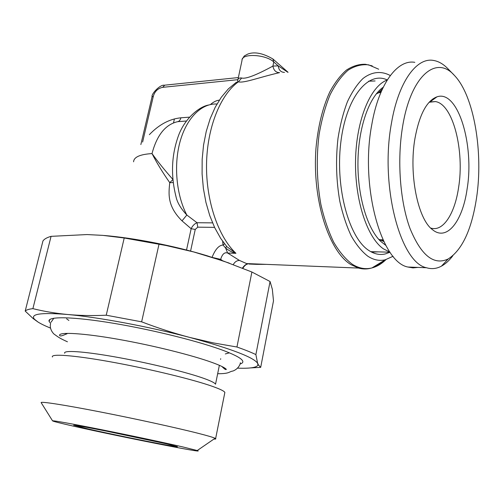 <?xml version="1.0" encoding="UTF-8"?>
<svg xmlns="http://www.w3.org/2000/svg" width="504" height="504" viewBox="0 0 504 504"><rect width="100%" height="100%" fill="white"/><g stroke="black" fill="none" stroke-linecap="round" stroke-linejoin="round"><path stroke-width="0.76" d="M429.125 102.249L435.45 101.581C453.077 104.158 464.669 150.885 458.577 187.589C454.835 213.513 443.262 231.815 431.153 228.154M414.968 138.392C408.662 174.182 417.848 219.133 432.47 229.654C446.897 241.744 462.653 221.168 467.114 188.969C474.497 145.12 458.035 89.41 436.974 96.831C426.731 100.693 419.397 114.547 414.968 138.392M402.627 126.422C396.931 160.196 400.05 201.405 409.928 228.274C421.073 255.471 433.812 265.709 448.157 258.98C462.181 249.99 471.637 229.698 476.519 198.097C483.494 152.699 474.157 95.766 454.387 75.405C436.344 54.684 410.791 75.543 402.627 126.422M453.877 74.882L448.157 68.998C443.545 64.153 438.669 61.299 433.522 60.449C416.55 57.135 398.299 82.058 391.413 123.474C379.764 186.184 400.592 262.893 426.485 267.737C431.607 269.293 436.603 268.758 441.466 266.137C445.517 263.932 449.31 260.461 452.85 255.73M418.005 267.41L412.965 267.895L407.868 267.026C381.326 262.187 359.944 186.524 371.776 124.664C378.769 83.803 397.417 59.138 414.817 62.345M388.88 252.718L389.523 252.189M386.681 79.903L386.121 79.475M371.574 252.101L378.353 251.874M375.096 80.955L368.569 81.207M389.976 252.202L385.472 253.89C379.903 255.276 374.333 254.117 368.758 250.425C349.266 237.995 335.412 188.83 340.679 143.501C345.731 98.066 367.788 70.762 387.078 79.865M390.285 75.543C381.402 70.762 371.946 71.587 363.025 78.466C357.241 84.13 352.044 91.873 347.432 101.707C343.287 112.587 340.143 124.803 337.995 138.361C335.595 159.774 336.218 180.848 339.866 201.569C342.783 214.547 346.576 226.012 351.256 235.966C356.315 244.818 361.828 251.559 367.775 256.183C373.634 260.001 379.487 261.198 385.327 259.768L371.958 267.926C376.916 266.635 381.597 263.863 385.995 259.598M393.095 256.265L385.327 259.768M226.97 246.784L235.935 253.304L227.663 253.039L239.45 260.429L247.653 264.039C246.198 263.938 244.446 265.299 242.411 268.128M248.819 264.033L256.41 264.342L253.978 263.869M226.989 246.803L220.746 238.48L214.723 227.72L209.758 215.618L205.947 202.419L203.377 188.414L202.098 173.943L202.161 159.365L203.553 145.058L206.249 131.387L210.168 118.686L215.221 107.226L221.306 97.253L228.312 88.931L236.168 82.41L238.361 81.843C244.201 83.317 258.779 77.383 279.581 72.639C275.94 72.582 273.716 70.396 272.916 66.087L273.76 61.96L278.221 65.854L287.885 72.305M284.489 72.374C280.879 72.311 278.794 70.138 278.221 65.854L272.916 66.087C256.12 75.203 245.713 79.178 241.687 78.013L238.361 81.843C220.292 94.777 207.005 127.903 206.533 164.588C206.042 201.272 218.377 236.798 235.935 253.304C232.571 252.536 229.131 250.784 225.622 248.044L226.586 246.336M237.567 81.289C237.68 78.719 239.053 77.629 241.687 78.013M140.855 144.566L152.032 96.85L153.374 96.088C154.829 91.281 157.922 88.364 162.653 87.337L237.913 79.676M172.885 179.43C164.657 170.15 157.702 161.532 152.019 153.581C139.999 154.344 133.856 157.084 133.585 161.809M208.561 105.027C198.885 106.691 184.124 119.089 178.114 136.691C171.448 155.812 170.743 175.77 175.984 196.573C177.118 202.318 180.734 208.473 186.827 215.025L197.032 222.73L212.537 222.869M172.897 179.6L169.747 182.656C168.714 193.271 166.818 205.846 182.02 220.859L191.148 228.715C192.553 225.742 194.512 223.744 197.032 222.73L197.751 227.159L214.559 227.373M173.231 182.599L169.747 182.656C162.534 172.337 156.624 162.641 152.019 153.581C156.914 135.059 165.501 124.412 177.786 121.647L186.404 121.023M222.655 241.277L223.045 245.032C218.938 245.246 215.284 249.329 212.077 257.292M213.016 257.594L220.67 259.365C222.264 254.079 224.582 251.969 227.638 253.033L225.622 248.044L223.045 245.032L224.538 243.816M220.525 260.058L220.67 259.365L222.655 260.788M182.02 220.859L186.827 215.025C176.431 195.206 173.546 165.362 180.016 141.807C186.48 118.226 201.304 103.528 216.229 104.007L217.016 103.937M219.334 100.145C216.562 100.384 213.589 101.858 210.407 104.548M229.295 263.138L206.987 255.723C174.516 245.87 134.329 237.97 104.278 235.5M250.393 367.92L260.694 367.366L273.496 300.844L272.33 289.246L270.068 281.522L251.893 272.015L223.31 261.009L193.643 251.937L166.106 245.511L124.217 237.995L102.866 235.381L87.097 234.562L51.068 236.344C46.885 237.542 44.176 239.091 42.941 240.994L25.2 311.081C26.258 309.935 28.823 309.122 32.892 308.65L51.068 236.344M251.893 272.015L236.949 347.01L213.412 342.922L189.724 337.428C173.899 333.245 157.865 328.047 141.637 321.829L106.237 315.208L124.217 237.995M141.637 321.829L159.031 244.125M236.949 347.01C244.679 349.732 250.986 352.252 255.881 354.57L270.068 281.522M260.694 367.366L258.502 365.066L257.922 363.781C254.848 357.758 232.117 348.976 189.724 337.428C149.354 326.731 98.387 317.211 67.719 314.502C41.089 312.348 29.994 313.923 34.455 319.221L38.058 322.075C41.026 323.921 45.177 325.93 50.513 328.104M222.428 367.101L223.266 367.177M237.579 368.153C249.845 368.607 256.643 367.592 257.966 365.104L255.881 354.57M106.237 315.208C92.774 315.844 79.934 315.611 67.719 314.502C55.459 313.331 43.854 311.377 32.892 308.65M64.984 333.434L66.761 334.026M240.37 363.882C242.443 363.22 243.218 362.256 242.682 360.99C241.637 358.59 235.872 355.345 225.401 351.25C202.192 342.191 154.337 330.089 113.791 323.329C73.156 316.525 47.584 316.172 49.039 321.237L50.532 323.322M219.366 365.324L215.536 384.212C214.691 382.675 209.828 380.4 200.951 377.389C182.133 371.032 144.963 362.143 113.879 356.7C82.725 351.231 63.101 350.078 64.676 353.241M52.41 356.996C50.557 353.613 72.916 355.137 108.795 361.519C144.598 367.876 187.343 378.031 208.612 385.062C218.484 388.338 223.902 390.783 224.866 392.396L224.658 393.46M213.898 439.085C215.592 439.16 216.172 438.99 215.63 438.587L215.076 438.278C213.142 437.359 207.698 435.752 198.733 433.453C177.477 428.009 135.79 418.868 100.189 411.919C64.531 404.951 41.108 401.341 41.114 402.57L41.252 402.784M73.313 426.113C59.617 423.02 52.693 421.262 52.548 420.84C52.926 420.38 72.551 423.889 101.777 429.742C130.958 435.576 165.117 442.833 183.091 446.998L197.228 450.538C208.713 454.236 117.489 436.162 73.313 426.113M73.691 425.344C73.433 424.847 84.332 426.775 106.382 431.128L166.106 443.766L177.219 446.594C181.736 448.434 118.056 435.771 87.803 428.866L73.716 425.225M25.2 311.081L33.144 318.56L38.058 322.075M385.818 245.391L380.482 241.183C367.038 228.148 357.349 195.294 357.96 161.085C358.527 126.876 369.337 96.592 383.254 87.217M387.217 80.035C370.547 85.913 356.359 119.794 355.553 159.951C354.646 200.082 367.265 237.919 383.494 248.894L389.939 252.107M433.024 98.784L433.434 99.42M378.706 69.224L368.67 64.865C361.721 64.121 354.841 65.904 348.044 70.22C341.435 76.01 335.462 84.168 330.133 94.689C325.319 106.426 321.64 119.713 319.082 134.562C316.191 158.105 316.783 181.352 320.859 204.296C324.135 218.648 328.425 231.304 333.724 242.267C339.457 251.987 345.687 259.339 352.409 264.329C358.961 268.374 365.476 269.571 371.958 267.926C367.574 269.161 363.088 269.205 358.495 268.065L351.011 264.663C328.879 251.509 312.014 199.571 315.983 148.189C318.03 126.34 322.623 107.617 329.774 92.005C334.807 82.688 340.358 75.386 346.431 70.088C352.674 66.018 358.999 64.084 365.413 64.279L372.223 65.873M384.161 260.48C380.337 264.039 376.305 266.503 372.059 267.863M370.982 268.178C366.874 269.281 362.716 269.237 358.495 268.065L246.664 263.579L247.653 264.039C245.927 264.392 244.327 265.816 242.865 268.311M256.416 264.342L266.421 264.373M237.894 79.771L242.008 60.442C241.214 53.122 265.652 54.186 273.76 61.96L272.922 58.993C262.849 53.128 254.432 51.496 247.678 54.111C243.35 56.694 245.038 54.659 242.304 59.163M164.732 85.17L162.653 87.337M174.416 118.9L173.515 122.869M186.53 250.028L191.148 228.715L195.243 229.44L197.751 227.159M190.581 251.08L195.243 229.44M233.264 264.6C234.801 261.885 236.855 260.499 239.425 260.429M189.517 117.148L180.892 117.804C180.331 120.015 179.298 121.294 177.786 121.647M142.619 142.052L153.374 96.088M180.892 117.804C169.546 118.938 159.043 124.557 149.367 134.656M68.878 320.45L66.591 318.799M225.307 353.947L229.37 352.838M380.312 240.175L383.399 240.647M376.727 93.335L380.961 92.251M376.186 93.996L381.364 91.312M378.643 239.236L383.827 241.529M435.45 101.581L429.817 101.991M430.013 101.928L436.974 96.831M448.157 258.98L441.466 266.137M407.868 267.026L426.485 267.737M273.092 59.144L288.067 72.286M152.076 96.673C151.219 93.927 160.133 84.426 164.279 85.22M164.764 85.17L238.361 77.566M257.966 365.104L258.502 365.066M50.079 319.353L49.039 321.237M220.702 358.728L220.563 359.39M215.63 438.587L224.866 392.396M52.548 420.84L41.114 402.57M197.228 450.538L215.076 438.278M34.455 319.221L33.144 318.56M381.15 91.816L378.712 92.453L382.467 88.855M370.749 251.66L390.008 252.202M379.481 239.734L383.009 239.803M240.351 362.716C240.477 363.686 238.757 368.808 232.98 371.02C228.633 371.656 230.139 373.766 217.659 373.722M67.612 333.346C62.269 336.036 59.585 336.622 59.554 335.122C59.781 331.834 84.319 333.27 118.66 339.375C153.103 345.461 192.515 355.295 212.411 362.584C220.254 365.444 224.897 367.706 226.34 369.356C225.836 370.024 224.4 369.086 222.025 366.547M50.589 323.763C50.23 324.74 49.455 329.263 53.827 333.913C57.979 336.829 58.483 337.737 67.435 341.794M51.068 322.239L53.827 318.207"/></g></svg>
